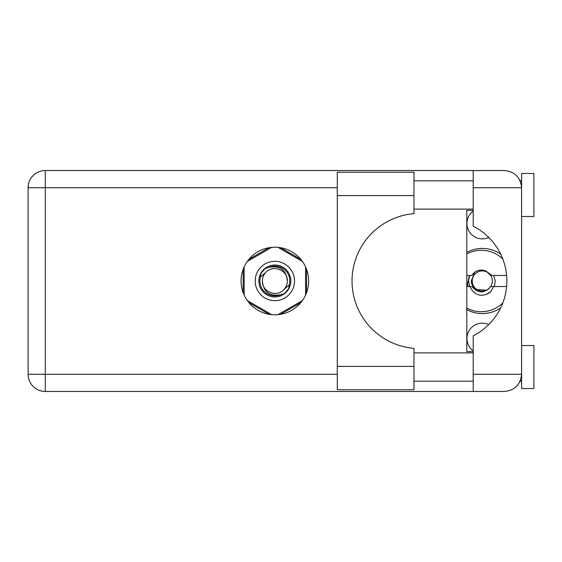 <?xml version="1.0" encoding="UTF-8"?>
<svg xmlns="http://www.w3.org/2000/svg" width="562" height="562" viewBox="0 0 562 562"><rect width="100%" height="100%" fill="white"/><g stroke="black" fill="none" stroke-linecap="round" stroke-linejoin="round"><path stroke-width="0.84" d="M473.197 350.892A15.364 15.364 0 0 1 488.743 324.569M488.743 237.431A15.364 15.364 0 0 1 473.197 211.108M466.804 309.648A32.568 32.568 0 0 0 500.672 307.878M269.135 247.694L248.875 259.391M300.839 259.391L280.578 247.694M306.557 292.697L306.557 269.303M280.578 314.306L300.839 302.609M248.875 302.609L269.135 314.306M243.149 269.303L243.149 292.697M500.672 254.122A32.568 32.568 0 0 0 466.804 252.352M413.962 366.403L413.962 389.754L337.284 389.754L337.284 172.246L413.962 172.246L413.962 213.651A67.588 67.588 0 0 0 352.03 281A67.588 67.588 0 0 0 413.962 348.349L413.962 366.403L337.284 366.403M521.613 345.518L533.9 345.518L533.9 388.525L521.613 388.525L521.613 374.271C520.517 384.647 514.785 390.379 504.409 391.475L473.197 391.475L473.197 374.271L521.613 374.271L521.613 173.475L533.9 173.475L533.9 216.482L521.613 216.482M521.613 180.845L520.173 180.845L519.583 179.622L521.276 184.336M520.531 380.263L519.583 382.378L520.173 381.155L521.613 381.155M274.853 247.21A33.79 33.79 0 0 0 241.063 281A33.79 33.79 0 0 0 274.853 314.79A33.79 33.79 0 0 0 308.65 281A33.79 33.79 0 0 0 274.853 247.21M413.962 381.155L473.197 381.155M413.962 352.887L473.197 352.887M413.962 209.113L473.197 209.113M413.962 180.845L473.197 180.845M473.197 187.729L473.197 170.525L504.409 170.525C514.785 171.621 520.517 177.353 521.613 187.729L473.197 187.729L473.197 226.191A61.441 61.441 0 0 1 473.197 335.809L473.197 374.271M473.197 391.475L45.304 391.475A17.204 17.204 0 0 1 28.1 374.271L28.1 187.729A17.204 17.204 0 0 1 45.304 170.525L473.197 170.525M473.197 351.657L466.804 351.657L466.804 210.343L473.197 210.343M521.613 374.271L521.283 377.608M255.197 281A19.663 19.663 0 0 0 274.853 300.663A19.663 19.663 0 0 0 294.516 281A19.663 19.663 0 0 0 274.853 261.337A19.663 19.663 0 0 0 255.197 281M258.878 281A15.975 15.975 0 0 0 274.853 296.975A15.975 15.975 0 0 0 290.828 281A15.975 15.975 0 0 0 274.853 265.025A15.975 15.975 0 0 0 258.878 281M260.417 277.199L266.037 272.184A12.476 12.476 0 0 0 262.384 281C263.55 292.114 269.69 296.68 280.817 294.685L284.59 293.441L288.664 288.678L289.297 284.801A14.928 14.928 0 0 0 268.889 267.315L265.123 268.559L261.049 273.322L260.417 277.199A14.928 14.928 0 0 0 280.817 294.685M266.037 272.184C273.181 264.224 287.906 270.322 287.33 281C286.163 269.886 280.017 265.32 268.889 267.315M289.297 284.801L283.677 289.816A12.476 12.476 0 0 0 287.33 281M283.677 289.816C276.532 297.776 261.808 291.678 262.384 281M278.021 247.357L302.412 261.435M247.301 261.435L271.685 247.357M244.133 295.078L244.133 266.922M271.685 314.643L247.301 300.565M302.412 300.565L278.021 314.643M305.58 266.922L305.58 295.078M502.814 302.932A30.72 30.72 0 0 1 466.804 308.081M466.804 286.529L471.869 286.529C478.157 293.645 484.451 293.645 490.738 286.529L506.615 286.529M493.626 286.529L490.682 291.748C487.683 294.291 484.205 295.45 480.25 295.226C475.283 294.144 471.897 291.249 470.092 286.529M466.804 275.471L471.869 275.471A10.938 10.938 0 0 1 486.214 271.228L490.738 275.471L491.947 275.471L486.214 271.228M490.682 291.748L485.926 294.495M469.396 275.471L467.472 284.477L468.16 286.529M506.615 275.471L491.947 275.471M466.804 253.919A30.72 30.72 0 0 1 502.814 259.068M469.684 286.529L468.525 281L469.684 275.471M492.361 281A10.074 10.074 0 0 1 482.287 291.074A10.074 10.074 0 0 1 472.213 281A10.074 10.074 0 0 1 482.287 270.926A10.074 10.074 0 0 1 492.361 281M487.233 290.196L476.302 289.549C473.218 287.526 471.539 284.674 471.251 281L474.602 272.359M493.731 275.471L495.27 281L494.321 286.529M337.284 187.729L45.304 187.729L45.304 374.271L337.284 374.271M45.304 391.475L45.304 374.271L28.1 374.271A17.204 17.204 0 0 0 45.304 391.475M28.1 187.729L45.304 187.729L45.304 170.525M413.962 195.597L337.284 195.597"/></g></svg>
